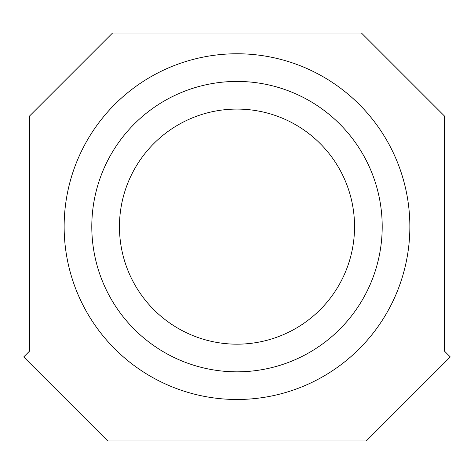 <?xml version="1.0" encoding="UTF-8"?>
<svg xmlns="http://www.w3.org/2000/svg" width="474" height="474" viewBox="0 0 474 474"><rect width="100%" height="100%" fill="white"/><g stroke="black" fill="none" stroke-linecap="round" stroke-linejoin="round"><path stroke-width="0.71" d="M167.387 99.202A145.204 145.204 0 0 0 109.571 296.244A145.204 145.204 0 0 0 306.613 354.054A145.204 145.204 0 0 0 364.429 157.013A145.204 145.204 0 0 0 167.387 99.202M444.434 116L444.434 351.086L450.3 356.958L366.278 440.974L107.722 440.974L23.7 356.958L29.566 351.086L29.566 116L112.539 33.026L361.461 33.026L444.434 116M180.647 123.471A117.546 117.546 0 0 0 133.846 282.984A117.546 117.546 0 0 0 293.353 329.786A117.546 117.546 0 0 0 340.154 170.273A117.546 117.546 0 0 0 180.647 123.471M319.873 378.329A172.862 172.862 0 0 0 388.698 143.752A172.862 172.862 0 0 0 154.127 74.928A172.862 172.862 0 0 0 85.302 309.504A172.862 172.862 0 0 0 319.873 378.329"/></g></svg>
